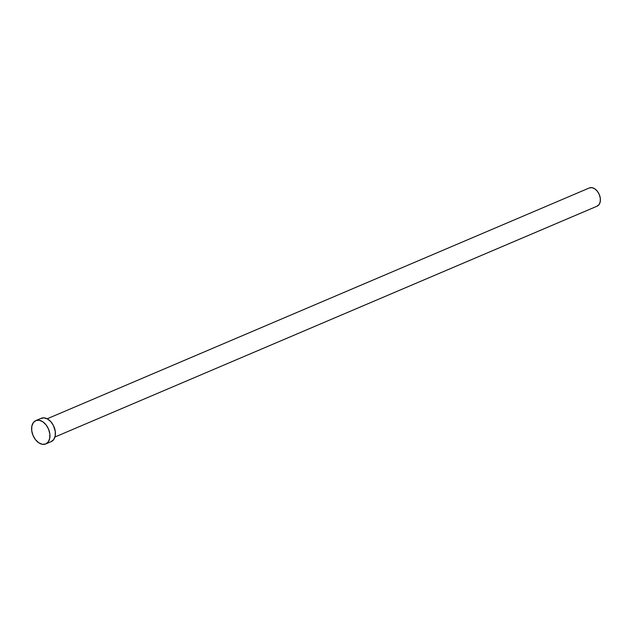 <?xml version="1.0" encoding="UTF-8"?>
<svg xmlns="http://www.w3.org/2000/svg" width="632" height="632" viewBox="0 0 632 632"><rect width="100%" height="100%" fill="white"/><g stroke="black" fill="none" stroke-linecap="round" stroke-linejoin="round"><path stroke-width="0.95" d="M597.114 206.174L54.937 437.012L597.043 206.198A9.907 6.549 -113.1 0 0 597.114 206.174A9.907 6.549 -113.1 0 0 599.286 194.545A9.907 6.549 -113.1 0 0 589.427 187.909L47.179 418.787L589.427 187.909A9.907 6.549 -113.1 0 0 589.356 187.941A9.907 6.549 -113.1 0 0 589.277 187.973M45.836 443.901L51.113 441.657A12.68 8.39 -113.1 0 0 51.208 441.618A12.68 8.39 -113.1 0 0 53.989 426.734A12.68 8.39 -113.1 0 0 41.372 418.242L35.898 420.572A12.68 8.39 66.9 0 1 48.522 429.065A12.68 8.39 66.9 0 1 45.741 443.948A12.68 8.39 66.9 0 1 45.646 443.988A12.68 8.39 66.9 0 1 33.03 435.495A12.68 8.39 66.9 0 1 35.803 420.612A12.68 8.39 66.9 0 1 35.898 420.572L41.372 418.242A12.68 8.39 -113.1 0 0 41.278 418.281A12.68 8.39 -113.1 0 0 41.183 418.321M40.63 418.605L43.837 417.831L47.408 418.905L50.805 421.663L53.507 425.676L55.292 431.53L55.189 436.009L53.72 439.564L51.113 441.657M35.898 420.572L39.247 420.256L42.826 421.781L46.089 424.894L48.546 429.136L49.825 433.852L49.715 438.332L48.253 441.894L45.646 443.988L42.297 444.296L38.718 442.779L35.455 439.659L32.998 435.424L31.726 430.7L31.829 426.221L33.298 422.666L35.898 420.572M589.427 187.909L592.042 187.665L594.838 188.85L597.39 191.291L599.31 194.601L600.305 198.29L600.218 201.79L599.073 204.563L597.043 206.198M45.741 443.948L51.208 441.618M35.803 420.612L41.278 418.281M47.179 418.787L589.356 187.941"/></g></svg>
